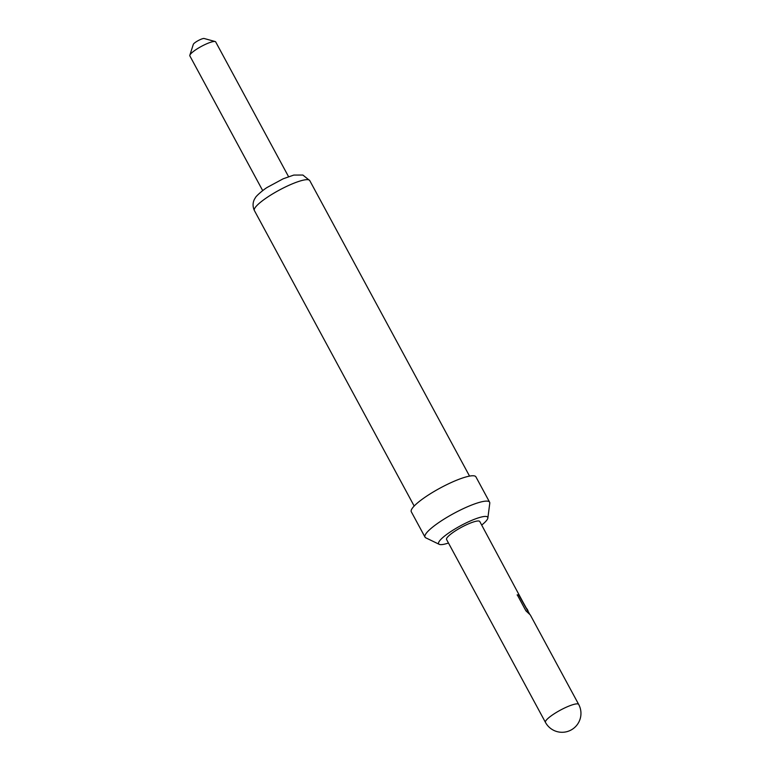 <?xml version="1.0" encoding="UTF-8"?>
<svg xmlns="http://www.w3.org/2000/svg" width="770" height="770" viewBox="0 0 770 770"><rect width="100%" height="100%" fill="white"/><g stroke="black" fill="none" stroke-linecap="round" stroke-linejoin="round"><path stroke-width="1.16" d="M288.538 176.638L215.687 41.907A14.688 2.859 151.6 0 0 215.167 41.541A14.688 2.859 151.6 0 0 205.888 44.15A14.688 2.859 151.6 0 0 189.834 55.238A14.688 2.859 151.6 0 0 189.844 55.873L262.695 190.613M189.834 55.238L193.309 44.371A6.295 1.222 -28.4 0 1 200.19 39.616A6.295 1.222 -28.4 0 1 204.166 38.5L215.167 41.541M481.702 525.053A27.903 5.428 151.6 0 0 487.15 519.663A27.903 5.428 151.6 0 0 487.853 518.046A27.903 5.428 151.6 0 0 466.591 522.695A27.903 5.428 151.6 0 0 439.227 541.377A27.903 5.428 151.6 0 0 439.237 544.332A27.903 5.428 151.6 0 0 448.477 543.023M439.237 544.332L425.791 537.826A36.719 7.142 -28.4 0 1 425.011 537.123A36.719 7.142 -28.4 0 1 425.781 533.947A36.719 7.142 -28.4 0 1 459.546 510.462A36.719 7.142 -28.4 0 1 489.614 502.194A36.719 7.142 -28.4 0 1 489.778 503.234L487.853 518.046M425.011 537.123L411.305 511.781A36.719 7.142 -28.4 0 1 412.075 508.595A36.719 7.142 -28.4 0 1 445.84 485.11A36.719 7.142 -28.4 0 1 475.908 476.842L489.614 502.194M527.065 609.734L479.797 521.54A18.884 3.667 -28.4 0 0 467.197 524.428A18.884 3.667 -28.4 0 0 446.571 539.51L545.458 722.385A18.884 3.667 -28.4 0 1 566.075 707.312A18.884 3.667 -28.4 0 1 578.684 704.415L554.987 660.641M554.939 660.516L546.017 644.028M545.959 643.903L530.27 614.884M530.26 614.884L525.91 610.822L517.276 594.854L518.951 594.883L528.056 611.236M517.113 594.96L518.768 594.989L527.306 610.196M527.123 610.302L527.845 610.831M309.752 180.584A31.474 6.122 151.6 0 0 283.986 187.668A31.474 6.122 151.6 0 0 255.043 207.804A31.474 6.122 151.6 0 0 254.379 210.528C251.444 204.069 254.264 199.257 255.284 197.948C255.65 196.215 264.408 188.871 267.614 187.187L283.187 178.784L293.784 175.079L302.88 175.04L309.752 180.584L469.546 476.11M527.046 608.926L527.989 610.668M414.173 506.044L254.379 210.528M545.458 722.385A18.884 18.884 0 0 0 571.051 730.018A18.884 18.884 0 0 0 578.684 704.415M527.806 610.764L529.827 614.508"/></g></svg>
